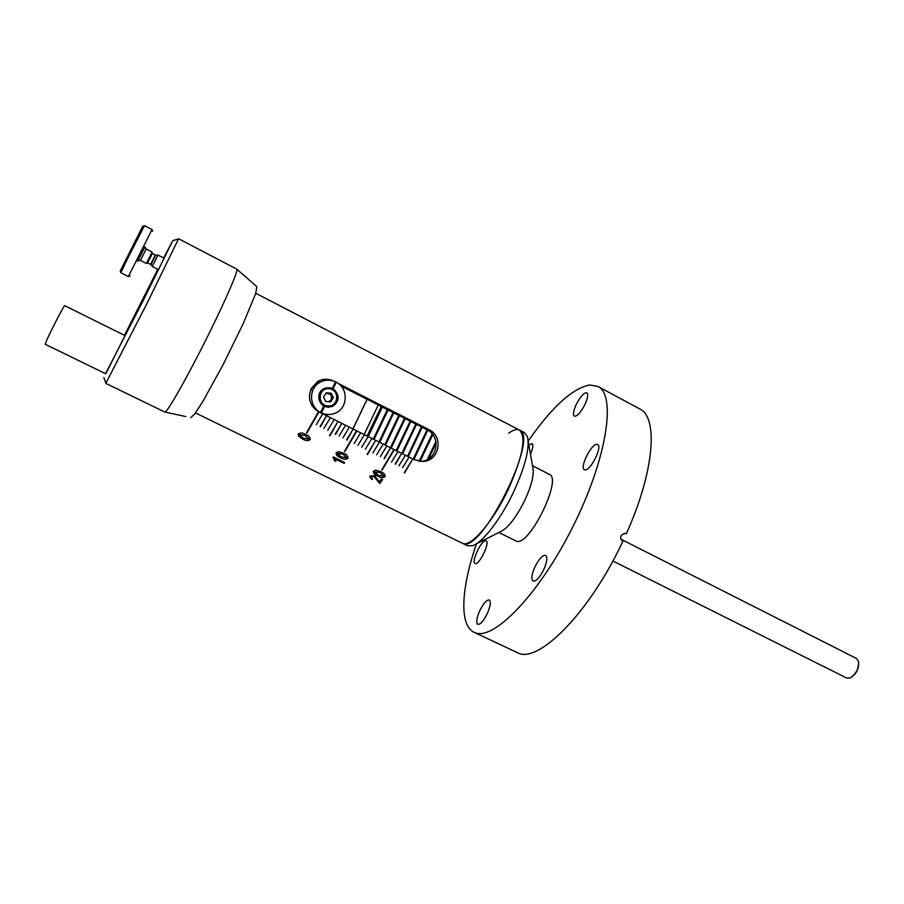 <?xml version="1.0" encoding="UTF-8"?>
<svg xmlns="http://www.w3.org/2000/svg" width="904" height="904" viewBox="0 0 904 904"><rect width="100%" height="100%" fill="white"/><g stroke="black" fill="none" stroke-linecap="round" stroke-linejoin="round"><path stroke-width="1.36" d="M508.681 433.208C513.189 429.818 516.749 428.756 519.359 430.021C526.467 436.587 522.919 456.045 508.715 488.397C493.324 521.71 470.249 548.366 462.351 543.236L463.198 543.553C482.069 552.819 539.914 435.762 519.359 430.021L524.444 432.654L527.439 436.756C529.947 447.548 525.473 465.662 514.026 491.075C501.313 518.478 482.713 542.671 472.577 545.722L467.492 545.756L195.49 412.925M528.162 440.892L532.818 467.583C534.32 474.216 531.744 484.917 525.111 499.686C516.376 517.303 508.195 527.97 500.533 531.688L476.329 543.835M381.996 406.856L367.86 436.429L381.996 406.856M382.369 407.049L368.233 436.609M380.866 425.219L387.726 409.772L373.612 439.31L380.866 425.219M373.239 439.129L387.353 409.591M388.098 409.964L373.985 439.502M393.443 412.687L379.364 442.192L393.443 412.687M393.805 412.868L379.736 442.384M399.139 415.58L385.093 445.062L399.139 415.58M399.511 415.772L385.466 445.254M404.822 418.473L390.81 447.932L404.822 418.473M405.195 418.665L391.183 448.113M410.495 421.366L396.517 450.791L410.495 421.366M410.868 421.546L396.89 450.972M416.156 424.247L402.201 453.638L416.156 424.247M416.529 424.428L402.574 453.819M421.806 427.117L407.885 456.486L421.806 427.117M422.168 427.298L408.246 456.667M427.434 429.999L413.546 459.322L427.434 429.999M427.784 430.202L413.908 459.503M432.474 434.327L419.648 461.334L432.474 434.327M432.767 434.7L420.111 461.334M436.044 442.146L427.954 459.198L436.044 442.146M436.157 442.903L428.62 458.803M378.991 441.999L393.07 412.495M384.72 444.881L398.766 415.399M390.438 447.74L404.461 418.292M396.144 450.599L410.133 421.174M401.839 453.458L415.795 424.055M407.512 456.294L421.445 426.925M413.173 459.13L427.072 429.796M419.207 461.277L432.18 433.965M427.309 459.537L435.897 441.446M364.131 434.564L378.29 404.981M381.262 406.484L367.114 436.056M367.148 399.308L352.933 428.948M822.595 665.852L846.63 678.034L850.223 677.898C856.122 673.989 858.879 668.508 858.506 661.445L856.483 658.474L620.754 539.112M825.94 667.672L821.804 665.604M858.664 662.395C858.913 668.813 856.382 673.83 851.082 677.458M328.717 380.166L321.677 379.816M338.39 383.556L428.846 429.592C443.841 436.191 439.638 461.153 422.846 461.435L414.439 459.763L318.705 411.795C309.97 406.19 307.462 398.472 311.202 388.63L317.564 381.59C322.547 378.731 327.745 378.505 333.169 380.9M419.614 461.334L420.812 461.3C437.592 461.029 441.751 436.214 426.756 429.637L341.102 386.053M405.286 455.446L398.867 465.831M386.742 446.158L380.347 456.599M368.064 436.79L361.668 447.299M349.226 427.355L342.853 437.931M330.242 417.851L323.881 428.473M395.545 464.193L401.591 453.593L395.184 463.989M383.013 444.293L376.618 454.746M364.301 434.914L357.916 445.435M345.441 425.468L339.068 436.044M320.445 426.778L326.434 415.942L320.072 426.575M397.884 451.74L391.477 462.147M379.284 442.418L372.889 452.893M360.538 433.027L354.165 443.559M335.655 434.361L341.656 423.569L335.282 434.157M322.604 414.021L316.253 424.677M408.97 457.3L402.562 467.673M384.426 458.656L390.471 448.022L384.064 458.452M371.804 438.677L365.419 449.164M347 440.011L353.012 429.253L346.627 439.807M334.051 419.761L327.689 430.372M393.816 449.695L381.737 469.933L393.816 449.695M356.402 430.959L344.447 451.458L356.402 430.959M404.563 473.018L412.665 459.142L404.212 472.815M367.51 454.588L375.555 440.553L367.148 454.384M379.703 483.527L373.962 476.408L371.182 476.6L373.951 476.442L379.703 483.527L382.663 479.651L381.375 479.007L379.194 481.9L374.561 475.651L370.041 476.035L371.894 479.561L369.725 476.657M371.036 476.86L372.595 478.905L371.894 479.561M373.578 471.12L375.815 470.136L380.821 471.673C383.511 472.713 384.968 474.25 385.183 476.272L384.934 476.758C382.821 478.035 380.414 477.82 377.736 476.114C375.013 475.063 373.555 473.549 373.341 471.56L373.578 471.12M344.153 463.334L335.26 458.949L335.904 461.334L334.593 460.69L333.339 456.938L344.718 462.554L344.153 463.334L335.271 458.927M336.254 452.667L338.491 451.672L343.554 453.22C346.356 454.305 347.837 455.887 348.006 457.989L347.791 458.396C345.69 459.695 343.271 459.481 340.537 457.74C337.712 456.667 336.22 455.096 336.062 453.04L336.254 452.667M298.331 433.943L298.535 436.101L302.761 439.084C305.575 440.847 308.015 441.062 310.072 439.728L310.23 439.412C310.128 437.22 308.614 435.581 305.699 434.485C302.874 432.722 300.411 432.541 298.331 433.943M318.4 411.919L306.558 432.688L318.4 411.919M329.87 435.875L337.859 421.671L329.497 435.671M329.87 435.852L337.859 421.659M306.942 432.88L318.784 412.111M298.128 434.383L298.535 436.101M298.546 436.078L302.761 439.084C305.575 440.824 308.015 441.028 310.083 439.706L310.072 439.728M299.427 434.722L305.123 435.389L308.987 438.903M308.863 439.163L303.315 438.225L299.461 434.643L305.123 435.389L308.863 439.163M348.063 457.786L347.803 458.362C345.69 459.673 343.271 459.458 340.548 457.718L336.005 453.209M346.763 457.514L342.966 454.113L337.294 453.514M342.966 454.113L337.395 453.288L341.113 456.893L346.639 457.786L342.955 454.136M335.904 461.3L334.604 460.667L332.988 457.435M344.164 463.311L344.707 462.554M385.24 476.069L384.946 476.724C382.821 478.013 380.426 477.798 377.736 476.08L373.296 471.73M383.94 475.843L380.211 472.543L374.584 471.99M380.211 472.543L374.606 471.922L378.324 475.278L383.804 476.159L380.211 472.566M379.714 483.504L382.652 479.64M372.584 478.894L371.906 479.527M367.51 454.565L375.555 440.553M404.574 472.995L412.653 459.142M344.819 451.65L356.775 431.14M382.098 470.114L394.178 449.876M353.001 429.253L347 439.988M390.46 448.022L384.426 458.633M341.656 423.569L335.655 434.338M326.423 415.942L320.445 426.767M401.591 453.593L395.545 464.17M137.939 309.609L141.08 303.473L137.939 309.609M367.08 399.274L352.865 428.914M157.804 269.313L124.492 335.35M105.553 373.68L142.312 302.298L172.766 240.667L163.613 257.968M178.495 238.938L146.708 304.004L105.858 383.183M124.808 335.52L153.578 278.647L124.13 337.339M178.642 238.78L236.746 269.109C238.984 269.211 226.362 298.704 208.248 335.101C187.546 376.9 166.2 414.416 164.788 412.021L164.777 412.009M236.848 269.189L256.883 286.749L255.685 293.472L243.447 323.09L223.096 364.73L202.79 401.579L194.857 413.795L190.8 417.659M323.756 406.065L332.231 406.506C339.757 401.037 340.062 395.116 333.124 388.731L336.288 382.211L335.486 381.906M333.124 388.731L323.768 388.607C317.078 394.325 317.089 400.122 323.79 405.986L320.468 412.54L321.236 412.925L324.412 406.393M326.751 387.816L325.621 387.85M324.276 414.597L328.92 414.529M321.236 412.925L321.383 412.913C325.666 414.846 330.005 415.038 334.401 413.501C347.825 409.218 349.091 388.426 336.288 382.211M321.383 412.913L324.559 406.371M332.367 388.336L335.531 381.827C330.141 379.42 324.875 379.635 319.733 382.448C308.422 388.471 308.965 406.924 320.615 412.529M323.553 380.81L317.564 382.912C312.965 385.759 310.264 389.884 309.439 395.297M328.706 407.229L329.791 406.936M332.977 388.754L336.141 382.245M498.838 532.535L516.636 541.225C529.382 546.366 562.604 478.566 549.406 474.385L548.05 474.012M585.091 404.19C580.854 412.427 577.26 416.428 574.345 416.202C572.774 414.778 573.362 410.97 576.097 404.766C580.311 396.585 583.894 392.585 586.854 392.777C588.414 394.178 587.826 397.975 585.091 404.19M475.233 563.508L475.086 563.452C470.882 562.062 481.809 539.179 485.911 540.784L486.115 540.852C490.363 542.185 479.222 565.418 475.233 563.508M487.233 613.68C483.482 621.093 480.329 624.641 477.753 624.348C475.922 622.573 476.6 617.997 479.809 610.618C483.527 603.239 486.691 599.691 489.279 599.973C491.109 601.702 490.431 606.268 487.233 613.68M543.846 569.441C539.688 577.611 536.095 581.498 533.066 581.102C531.021 579.238 531.631 574.537 534.885 566.989C539.01 558.864 542.603 554.977 545.654 555.35C547.7 557.169 547.089 561.859 543.846 569.441M585.046 469.877L584.425 469.707C579.362 467.854 591.284 443.638 596.922 444.339L597.634 444.508C602.765 446.305 590.538 470.939 585.046 469.877M528.196 441.073C551.813 407.094 572.311 388.392 589.668 384.991L597.883 386.437C616.686 394.89 606.855 459.492 572.39 527.687C538.129 595.985 492.081 642.348 474.091 632.28L474.08 632.269C458.927 625.274 461.243 587.826 476.487 543.756M597.883 386.437L639.749 408.936C658.485 417.139 654.383 471.786 626.291 533.778L625.014 533.405C620.178 534.874 619.421 537.575 622.743 541.496C589.385 613.409 537.202 665.095 517.099 652.507L474.091 632.28M624.122 533.416L626.291 533.778M528.885 445.062L532.072 443.615C533.462 444.847 532.931 448.361 530.478 454.17M46.68 340.345C51.132 330.141 64.557 304.365 64.726 305.665L124.944 335.587L107.666 370.12L105.723 373.77L45.223 344.277L46.68 340.345M325.609 401.263L326.197 401.534M333.406 397.715L331.192 393.206L326.242 392.833L323.508 396.98L325.722 401.5L330.672 401.862L333.406 397.715L332.57 397.839L330.367 393.342L325.768 393.556M327.61 407.184L330.265 406.517M332.57 397.839L329.949 401.805M328.57 401.704L331.214 399.907L331.474 395.59L327.903 393.161L326.118 393.025M330.367 393.342L331.192 393.206M158.008 255.075L155.793 255.154L151.036 264.612L152.267 266.465L158.008 255.075L164.257 258.307M120.243 270.985L142.775 226.181M127.43 258.894L144.47 225.672L152.03 229.526L128.357 276.579L120.831 272.748L127.43 258.894M138.109 260.555L144.945 246.962M140.47 260.408L146.38 263.437L152.121 252.035L146.222 248.984L140.47 260.408L137.984 260.612M428.846 429.592L426.756 429.637M331.971 406.325C341.113 403.071 338.616 388.008 328.864 387.737C338.604 388.019 341.091 403.071 331.971 406.325L327.689 407.015C318.445 406.811 315.349 392.777 323.7 388.822L328.853 387.737M327.949 405.919C338.808 407.116 339.893 389.195 328.977 388.776C318.084 387.533 316.999 405.557 327.949 405.919M139.962 256.612C136.877 262.657 136.798 262.725 139.736 256.804L142.99 250.589M147.702 262.77L152.369 253.504L151.838 252.691L148.12 259.957C146.03 264.115 146.052 264.104 148.166 259.9L146.742 262.815L150.685 264.307L155.352 255.041L152.369 253.504M532.49 465.718L549.406 474.385M612.889 561L821.826 665.615M519.359 430.021L255.753 293.235M422.846 461.435L420.812 461.3M103.836 377.544L105.915 383.307M105.825 383.386L164.788 412.021M185.919 416.597L164.912 412.043M172.766 240.667L178.63 238.893M319.733 382.448L317.564 382.912M331.09 406.642L332.231 406.506M323.248 388.912L328.864 387.737M142.719 226.203L144.47 225.672M152.607 231.311L152.019 229.593M130.119 276.002L128.391 276.534M120.221 270.929L120.842 272.669M158.607 269.72L152.267 266.465M146.222 248.984L144.922 246.826"/></g></svg>
